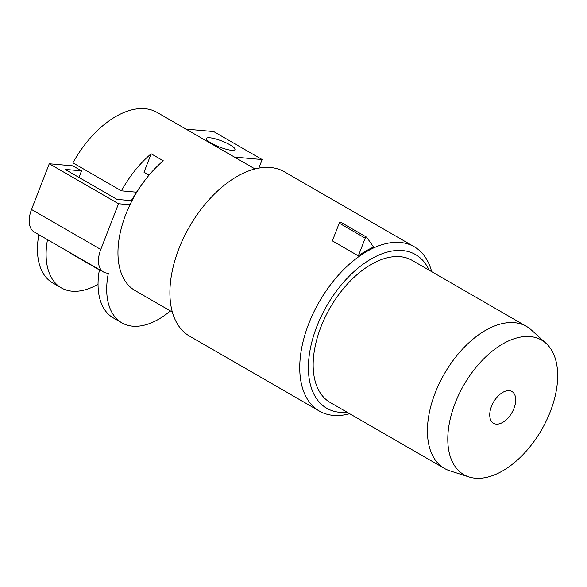 <?xml version="1.0" encoding="UTF-8"?>
<svg xmlns="http://www.w3.org/2000/svg" width="587" height="587" viewBox="0 0 587 587"><rect width="100%" height="100%" fill="white"/><g stroke="black" fill="none" stroke-linecap="round" stroke-linejoin="round"><path stroke-width="0.88" d="M279.361 387.985A94.874 54.774 -60 0 1 279.265 387.926A94.874 54.774 -60 0 1 278.884 387.706L277.864 387.112M277.673 386.987L279.676 388.146A94.874 54.774 120 0 0 279.838 388.242L279.126 387.838A94.874 54.774 120 0 0 279.463 388.044L277.739 387.046A94.874 54.774 -60 0 1 277.666 387.002L277.497 386.899M340.599 222.157L366.567 237.148A1.225 0.704 120 0 1 366.706 237.28L373.581 247.061A94.874 54.774 120 0 0 358.334 255.866L332.359 240.875L339.242 223.148A1.225 0.704 -60 0 1 340.599 222.157A1.225 0.704 -60 0 1 340.739 222.282M366.567 237.148A1.225 0.704 120 0 0 365.209 238.146L358.334 255.866M297.44 398.412L296.655 397.949A94.874 54.774 120 0 0 297.235 398.302M294.461 396.702L296.941 398.133A94.874 54.774 -60 0 1 296.149 397.656L319.387 411.091A94.874 54.774 120 0 0 333.277 415.376A94.874 54.774 120 0 0 349.654 413.725M294.204 396.548L290.059 394.134M294.102 396.489L294.938 396.966A94.874 54.774 120 0 0 295.158 397.091M306.928 403.841L304.073 402.249M211.32 143.184A15.306 3.236 -158.8 0 1 206.426 138.488A15.306 3.236 -158.8 0 1 221.857 141.005A15.306 3.236 -158.8 0 1 234.954 149.553A15.306 3.236 -158.8 0 1 226.098 149.215A15.306 3.236 -158.8 0 1 211.32 143.184M69.508 252.373A82.635 47.708 120 0 0 72.744 254.56L99.386 269.939M98.044 284.24A73.448 42.411 -60 0 1 61.319 287.879A73.448 42.411 -60 0 1 47.496 239.665M99.438 269.646A73.448 42.411 120 0 0 113.254 317.868L121.913 322.865A73.448 42.411 120 0 0 170.355 310.912M129.984 204.753L118.515 203.733L100.773 249.468A24.485 14.139 120 0 0 103.525 272.008A24.485 14.139 120 0 0 107.105 273.116L108.36 273.226A73.448 42.411 120 0 0 121.913 322.865M61.319 287.879L52.661 282.883A73.448 42.411 -60 0 1 38.845 234.668M103.525 272.008L34.273 232.026A24.485 14.139 -60 0 1 31.522 209.486L49.264 163.751L72.883 165.857L81.534 170.854L78.988 177.428M118.515 203.733L49.264 163.751M132.009 200.71L116.982 199.367L65.047 169.386L81.534 170.854M136.331 192.176A58.759 33.929 -60 0 1 131.246 200.644M141.54 184.934A58.759 33.929 120 0 0 136.573 192.191L121.421 190.841A82.635 47.708 -60 0 1 151.16 153.794L163.281 160.794A82.635 47.708 120 0 0 120.225 232.782A82.635 47.708 120 0 0 135.069 290.543L172.351 312.064M234.433 157.074L262.169 159.554L258.852 168.102M262.169 159.554L213.697 131.569L185.962 129.089M254.985 168.939L157.103 112.433A82.635 47.708 120 0 0 72.942 162.856L121.421 190.841M431.672 271.656A94.874 54.774 120 0 0 414.261 246.76A94.874 54.774 120 0 0 319.387 301.542A94.874 54.774 120 0 0 319.387 411.091M429.119 270.181A88.754 51.245 120 0 0 329.755 300.86A88.754 51.245 120 0 0 339.77 412.301A88.754 51.245 120 0 0 347.093 412.243M546.123 343.417L531.22 329.872A82.019 47.356 120 0 0 526.422 326.365L412.162 260.393A82.019 47.356 120 0 0 330.143 307.749A82.019 47.356 120 0 0 330.143 402.455L444.403 468.426A82.019 47.356 120 0 0 449.84 470.825L469.02 476.952A77.704 44.861 120 0 0 475.257 478.2A77.704 44.861 120 0 0 544.142 425.171A77.704 44.861 120 0 0 546.123 343.417A77.704 44.861 120 0 0 463.877 384.962A77.704 44.861 120 0 0 469.02 476.952M526.422 326.365A82.019 47.356 120 0 0 444.403 373.721A82.019 47.356 120 0 0 444.403 468.426M513.97 393.4A18.366 10.603 -60 0 1 510.631 414.723A18.366 10.603 -60 0 1 493.55 423.293A18.366 10.603 -60 0 1 493.542 402.088A18.366 10.603 -60 0 1 511.908 391.485A18.366 10.603 -60 0 1 513.97 393.4M149.047 175.131L144.013 172.226L151.16 153.794M414.261 246.76L284.416 171.8A94.874 54.774 120 0 0 189.542 226.575A94.874 54.774 120 0 0 189.542 336.124L290.088 394.119M282.296 389.614L281.694 389.328M365.209 238.146L339.242 223.148M31.522 209.486L100.773 249.468M279.265 387.926L278.245 387.339"/></g></svg>
